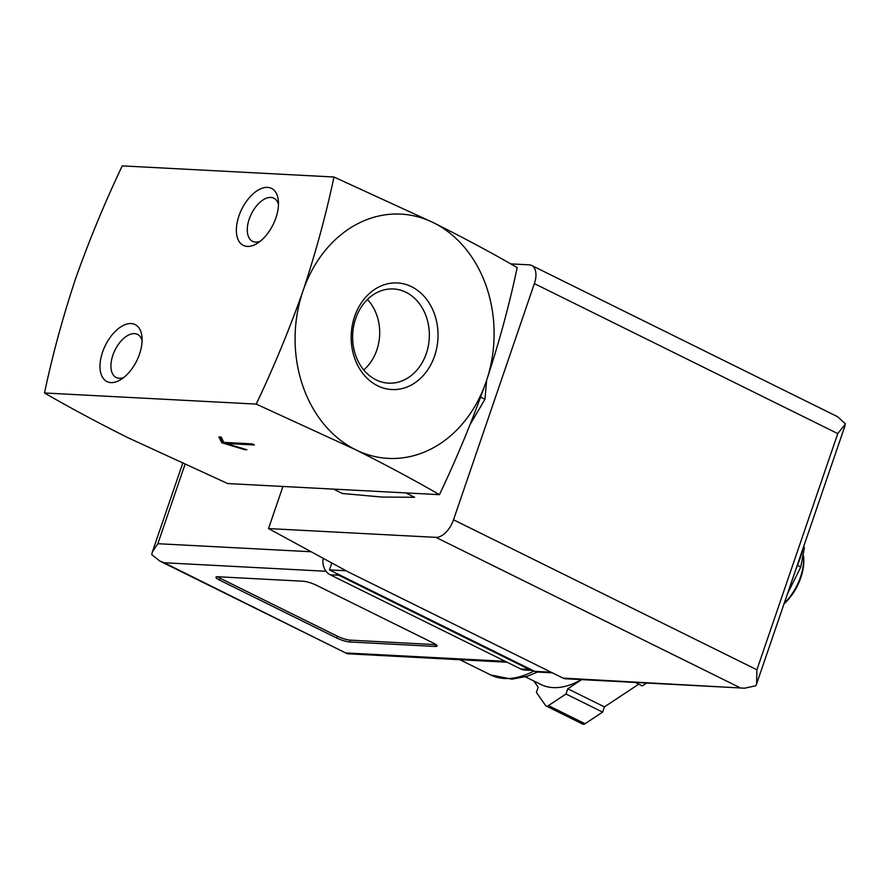 <?xml version="1.0" encoding="UTF-8"?>
<svg xmlns="http://www.w3.org/2000/svg" width="890" height="890" viewBox="0 0 890 890"><rect width="100%" height="100%" fill="white"/><g stroke="black" fill="none" stroke-linecap="round" stroke-linejoin="round"><path stroke-width="1.33" d="M256.231 404.093L355.722 449.795A122.297 99.446 -87 0 1 302.989 290.963C289.395 329.445 273.797 367.158 256.231 404.093L44.5 392.98C52.388 355.544 62.712 317.552 75.483 279.015C89.089 240.534 104.675 202.82 122.253 165.885L333.973 177.01C326.085 214.446 315.761 252.426 302.989 290.963A122.297 99.446 -87 0 1 433.474 222.711A122.297 99.446 -87 0 1 486.207 381.543A122.297 99.446 -87 0 1 355.722 449.795C386.371 465.136 414.273 480.088 439.438 494.673L227.707 483.559L128.216 437.847C97.566 422.516 69.665 407.553 44.5 392.98M254.44 444.967L252.248 443.876L223.802 442.386L221.176 437.068L218.907 436.945L221.777 442.764L244.55 449.628L246.83 449.75L226.004 443.476L254.44 444.967M333.505 489.111L342.383 493.494L381.843 497.043L414.618 497.288L405.751 492.904M470.176 424.408L484.95 399.265L486.619 380.308M480.667 397.151L484.95 399.265M367.425 299.507A44.6 36.268 -87 0 1 363.721 369.951M405.974 292.287A47.159 38.348 -87 0 1 428.112 346.944A47.159 38.348 -87 0 1 386.85 383.023A47.159 38.348 -87 0 1 352.696 334.05A47.159 38.348 -87 0 1 391.789 288.927A47.159 38.348 -87 0 1 405.974 292.287M411.558 286.702A53.367 43.399 -87 0 1 420.736 378.139A53.367 43.399 -87 0 1 351.494 343.907A53.367 43.399 -87 0 1 411.558 286.702M439.438 494.673C457.015 457.749 472.601 420.036 486.207 381.543C498.967 343.017 509.291 305.025 517.19 267.579C492.036 253.005 464.124 238.053 433.474 222.711L333.973 177.01M102.573 352.106A31.795 17.466 -63.7 0 0 120.74 379.641A31.795 17.466 -63.7 0 0 141.966 336.687A31.795 17.466 -63.7 0 0 125.034 324.672A31.795 17.466 -63.7 0 0 102.573 352.106M238.932 215.936A31.795 17.466 -63.7 0 0 257.099 243.471A31.795 17.466 -63.7 0 0 278.336 200.528A31.795 17.466 -63.7 0 0 261.393 188.502A31.795 17.466 -63.7 0 0 238.932 215.936M787.472 593.797L800.778 567.019L804.393 547.528M798.252 565.762L800.778 567.019M784.046 603.787A37.18 20.425 -63.7 0 0 803.637 557.496L803.448 555.76A39.138 21.505 -63.7 0 0 803.403 555.338M784.257 603.198A39.138 21.505 -63.7 0 0 803.448 555.76M221.777 442.764L222.4 440.951L223.223 441.195M220.464 437.034L222.4 440.951M226.004 443.476L226.327 442.519M278.481 204.377A24.052 13.217 -63.7 0 0 273.886 198.214A24.052 13.217 -63.7 0 0 249.233 219.04A24.052 13.217 -63.7 0 0 252.56 241.335A24.052 13.217 -63.7 0 0 260.247 241.246M142.111 340.547A24.052 13.217 -63.7 0 0 137.516 334.384A24.052 13.217 -63.7 0 0 112.874 355.21A24.052 13.217 -63.7 0 0 116.201 377.505A24.052 13.217 -63.7 0 0 123.888 377.416M331.803 562.992L329.445 569.889L534.645 671.338A9.779 7.954 93 0 0 537.237 672.017L552.301 672.818M562.992 678.091L744.563 688.204L755.844 685.756L756.589 684.032L756.901 669.781L453.511 519.793A19.569 10.747 116.3 0 1 435.911 537.36L268.524 528.571L348.268 571.936L562.992 678.091A9.779 7.954 93 0 0 565.584 678.781L743.64 688.126M756.901 669.781L837.768 433.608L845.5 423.885L837.457 416.642L531.664 265.476A19.569 10.747 116.3 0 0 529.216 264.853L510.671 263.874M453.511 519.793L534.367 283.61A19.569 10.747 116.3 0 0 531.664 265.476M268.524 528.571L282.942 486.452M329.445 569.889L346.11 570.768M581.626 679.626L567.764 688.782L565.984 694L548.396 705.625A4.895 2.692 116.3 0 1 546.149 705.993A4.895 2.692 116.3 0 1 545.548 705.47L536.403 692.442L538.194 687.225L533.789 680.961M525.456 676.845L540.853 684.466A97.844 53.756 -63.7 0 0 581.37 679.615M435.121 646.452A9.779 1.88 -161.1 0 0 437.046 645.995A9.779 1.88 -161.1 0 0 433.474 643.125L316.228 585.153A9.779 1.88 -161.1 0 0 303.212 581.237L217.894 576.753A9.779 1.88 -161.1 0 0 215.97 577.21A9.779 1.88 -161.1 0 0 219.53 580.08L336.787 638.052A9.779 1.88 -161.1 0 0 349.803 641.968L435.121 646.452L435.744 644.638A9.779 1.88 -161.1 0 0 436.067 644.649M331.481 562.803A14.674 11.937 93 0 0 331.547 563.748M335.608 572.938A14.674 11.937 93 0 0 338.734 575.229L529.272 669.436A14.674 11.937 93 0 0 532.832 670.437L524.633 670.014A14.674 11.937 93 0 1 520.739 668.98L529.272 669.436M323.204 558.308A14.674 11.937 93 0 0 330.201 574.784L520.739 668.98M184.942 464.558L157.841 543.701L152.335 552.011L151.734 554.615L159.799 561.045L164.172 562.758L326.029 571.258M164.172 562.758L347.345 653.761L507.066 662.227M565.984 694L602.619 712.111L585.03 723.737A4.895 2.692 116.3 0 1 582.794 724.115L546.149 705.993M567.764 688.782L604.41 706.894L602.619 712.111M638.764 684.188L604.41 706.894M635.226 682.441L642.257 685.912L646.618 683.042M217.572 576.742A9.779 1.88 -161.1 0 0 220.153 578.266L337.41 636.228A9.779 1.88 -161.1 0 0 350.426 640.155L435.744 644.638M795.716 569.722A117.413 64.503 -63.7 0 0 804.415 544.313M739.312 687.358L435.911 537.36M837.768 433.608L534.367 283.61M534.645 671.338L551.055 672.195M459.974 659.757L490.668 674.931A111.539 61.276 -63.7 0 0 533.956 670.993M157.841 543.701L311.155 551.755M346.655 652.982L505.197 661.303M330.201 574.784L338.734 575.229M548.396 705.625L585.03 723.737M220.153 578.266L219.53 580.08M337.41 636.228L336.787 638.052M350.426 640.155L349.803 641.968M792.501 579.123L807.263 535.969M756.834 683.275L845.044 425.62M347.345 653.761L159.799 561.045M152.335 552.011L182.639 463.512M490.668 674.931L511.95 679.192L527.436 676.222L537.482 672.039"/></g></svg>
